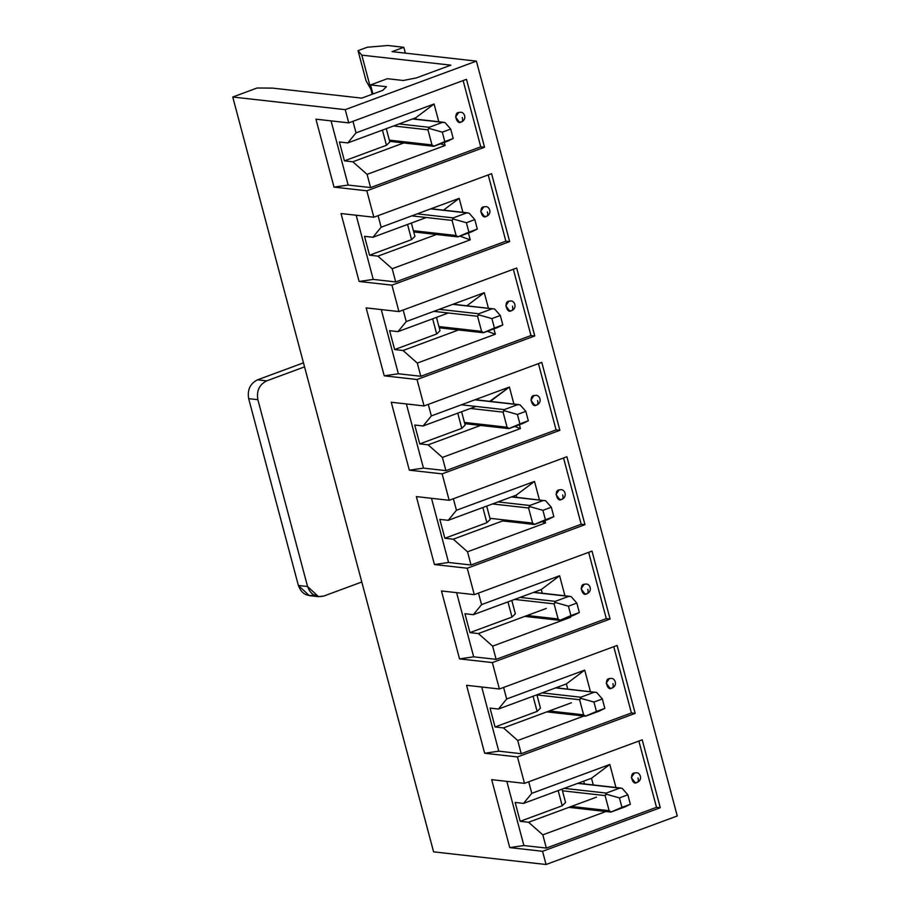<?xml version="1.0" encoding="UTF-8"?>
<svg xmlns="http://www.w3.org/2000/svg" width="910" height="910" viewBox="0 0 910 910"><rect width="100%" height="100%" fill="white"/><g stroke="black" fill="none" stroke-linecap="round" stroke-linejoin="round"><path stroke-width="1.36" d="M642.21 739.807L660.296 807.739L542.565 851.294L546.08 864.5L677.256 815.974L476.408 61.129L345.231 109.655L348.746 122.873L466.477 79.318L484.552 147.249L366.821 190.804L373.851 217.228L491.582 173.673L509.657 241.605L391.926 285.16L398.955 311.584L516.687 268.029L534.761 335.961L417.03 379.515L424.06 405.94L541.791 362.385L559.866 430.316L442.146 473.871L449.176 500.295L566.896 456.74L584.971 524.672L467.251 568.227L474.281 594.639L592 551.096L610.075 619.028L492.355 662.582L499.385 688.995L617.105 645.452L635.18 713.383L517.46 756.938L524.49 783.351L642.21 739.807L524.49 783.351L517.46 756.938L484.655 753.241L466.568 685.31L499.385 688.995L492.355 662.582L459.539 658.897L441.464 590.954L474.281 594.639L467.251 568.227L434.434 564.541L416.359 496.598L449.176 500.295L442.146 473.871L409.329 470.186L391.254 402.243L424.06 405.94L417.03 379.515L384.225 375.83L366.15 307.887L398.955 311.584L391.926 285.16L359.12 281.474L341.045 213.531L373.851 217.228L366.821 190.804L334.015 187.119L315.941 119.176L348.746 122.873L345.231 109.655L476.408 61.129L392.039 51.642L403.812 47.297L387.876 45.5L367.287 47.24L387.876 45.5L403.812 47.297L405.371 53.144L403.812 47.297L392.039 51.642L476.408 61.129L677.256 815.974L546.08 864.5L433.592 851.851L232.744 97.017L345.231 109.655L232.744 97.017L257.12 87.997L232.744 97.017L433.592 851.851L546.08 864.5L542.565 851.294L509.759 847.597L491.684 779.665L524.49 783.351L491.684 779.665L509.759 847.597L542.565 851.294L660.296 807.739L656.497 807.318L546.341 848.063L523.887 845.538L509.759 847.597L523.887 845.538L546.341 848.063L542.826 834.857L528.562 822.265L596.505 797.137L528.562 822.265L520.167 821.32L528.562 822.265L542.826 834.857L546.341 848.063L656.497 807.318L638.865 741.047L656.497 807.318L660.296 807.739L642.21 739.807M593.263 784.955L591.489 778.266L523.546 803.393L515.151 802.449L523.546 803.393L531.781 793.338L528.71 781.792L531.781 793.338L609.814 764.468L615.945 787.503L609.814 764.468L531.781 793.338L523.546 803.393L591.489 778.266L609.814 764.468L591.489 778.266L593.263 784.955M583.697 781.144L584.447 783.965L583.697 781.144M372.952 93.98L370.541 84.926L387.364 78.704L370.541 84.926L386.477 86.712L382.757 90.352L361.736 98.132L272.681 88.122L257.12 87.997L272.681 88.122L361.736 98.132L382.757 90.352L386.477 86.712L370.541 84.926L372.952 93.98M565.565 802.495L562.209 805.771L520.167 821.32L515.151 802.449L520.167 821.32L562.209 805.771L558.171 790.585L562.209 805.771L565.565 802.495L562.016 789.163L565.565 802.495M567.76 689.097L566.384 683.91L498.441 709.038L490.046 708.094L498.441 709.038L506.677 698.982L503.605 687.437L506.677 698.982L584.709 670.113L590.431 691.645L584.709 670.113L506.677 698.982L498.441 709.038L566.384 683.91L584.709 670.113L566.384 683.91L567.76 689.097M558.592 686.788L558.945 688.096L558.592 686.788M540.46 708.139L537.105 711.415L495.063 726.965L503.457 727.909L571.4 702.782L503.457 727.909L495.063 726.965L490.046 708.094L495.063 726.965L537.105 711.415L533.067 696.23L537.105 711.415L540.46 708.139L536.911 694.808L540.46 708.139M542.258 593.229L541.279 589.555L473.325 614.682L464.942 613.738L473.325 614.682L481.572 604.627L478.489 593.081L481.572 604.627L559.604 575.757L564.928 595.777L559.604 575.757L481.572 604.627L473.325 614.682L541.279 589.555L559.604 575.757L541.279 589.555L542.258 593.229M515.356 613.784L512 617.06L469.958 632.609L478.353 633.553L546.296 608.426L478.353 633.553L469.958 632.609L464.942 613.738L469.958 632.609L512 617.06L507.962 601.874L512 617.06L515.356 613.784L511.807 600.452L515.356 613.784M516.743 497.361L516.163 495.199L448.221 520.327L439.826 519.383L448.221 520.327L456.456 510.271L453.385 498.725L456.456 510.271L534.5 481.401L539.425 499.909L534.5 481.401L456.456 510.271L448.221 520.327L516.163 495.199L534.5 481.401L516.163 495.199L516.743 497.361M490.251 519.428L486.896 522.704L444.853 538.254L453.248 539.198L505.13 520.008L453.248 539.198L444.853 538.254L439.826 519.383L444.853 538.254L486.896 522.704L482.857 507.518L486.896 522.704L490.251 519.428L486.702 506.096L490.251 519.428M491.241 401.503L491.059 400.844L489.739 401.333L509.395 387.046L513.911 404.051L509.395 387.046L431.351 415.915L428.28 404.37L431.351 415.915L509.395 387.046L491.059 400.844L491.241 401.503M475.93 406.44L423.116 425.971L414.721 425.038L423.116 425.971L431.351 415.915L423.116 425.971L475.93 406.44M465.135 425.072L461.791 428.348L419.749 443.909L428.144 444.842L480.594 425.436L428.144 444.842L419.749 443.909L414.721 425.038L419.749 443.909L461.791 428.348L457.753 413.163L461.791 428.348L465.135 425.072L461.597 411.741L465.135 425.072M448.38 312.983L398.011 331.627L389.616 330.683L398.011 331.627L406.247 321.56L403.175 310.014L406.247 321.56L484.279 292.69L488.408 308.183L484.279 292.69L406.247 321.56L398.011 331.627L448.38 312.983M440.03 330.717L436.686 333.993L394.644 349.554L403.039 350.498L458.526 329.966L403.039 350.498L394.644 349.554L389.616 330.683L394.644 349.554L436.686 333.993L432.648 318.807L436.686 333.993L440.03 330.717L436.482 317.385L440.03 330.717M426.312 217.513L372.907 237.271L364.512 236.327L372.907 237.271L381.142 227.204L378.071 215.67L381.142 227.204L459.175 198.346L462.894 212.314L459.175 198.346L381.142 227.204L372.907 237.271L426.312 217.513M414.926 236.361L411.582 239.637L369.54 255.198L377.923 256.142L436.459 234.484L377.923 256.142L369.54 255.198L364.512 236.327L369.54 255.198L411.582 239.637L407.543 224.451L411.582 239.637L414.926 236.361L411.377 223.03L414.926 236.361M414.471 232.016L413.834 232.255L414.471 232.016M416.12 119.187L415.745 117.777L347.802 142.916L339.407 141.971L347.802 142.916L356.037 132.849L352.966 121.314L356.037 132.849L434.07 103.99L438.791 121.735L434.07 103.99L356.037 132.849L347.802 142.916L415.745 117.777L434.07 103.99L415.745 117.777L416.12 119.187M366.07 80.853L358.028 50.664L367.287 47.24L358.028 50.664L366.07 80.853L370.848 89.112L361.816 55.146L358.028 50.664L361.816 55.146L450.871 65.156L416.393 77.907L403.301 80.49L387.364 78.704L403.301 80.49L416.393 77.907L450.871 65.156L361.816 55.146L372.213 94.253L370.848 89.112L366.07 80.853M389.821 142.006L386.477 145.281L344.424 160.843L352.818 161.787L406.224 142.028L352.818 161.787L344.424 160.843L339.407 141.971L344.424 160.843L386.477 145.281L382.427 130.096L386.477 145.281L389.821 142.006L386.272 128.674L389.821 142.006M334.015 187.119L366.821 190.804L484.552 147.249L480.753 146.829L370.598 187.574L348.143 185.06L334.015 187.119L348.143 185.06L370.598 187.574L367.083 174.367L352.818 161.787L367.083 174.367L370.598 187.574L480.753 146.829L463.122 80.558L480.753 146.829L484.552 147.249L466.477 79.318L348.746 122.873L315.941 119.176L334.015 187.119M331.069 120.882L348.143 185.06L331.069 120.882M444.308 142.426L445.115 145.498L367.083 174.367L445.115 145.498L440.52 143.826L445.115 145.498L444.308 142.426M461.199 121.929C462.53 121.792 462.894 120.302 462.291 117.481C462.894 120.302 462.53 121.792 461.199 121.929C456.649 125.455 453.248 112.669 458.685 112.499L455.569 117.083L459.391 122.156L461.666 121.883C467.478 118.914 464.134 111.771 460.505 112.271L458.685 112.499M359.12 281.474L391.926 285.16L509.657 241.605L505.858 241.184L395.702 281.929L373.248 279.415L359.12 281.474L373.248 279.415L395.702 281.929L392.187 268.723L377.923 256.142L392.187 268.723L395.702 281.929L505.858 241.184L488.226 174.913L505.858 241.184L509.657 241.605L491.582 173.673L373.851 217.228L341.045 213.531L359.12 281.474M356.174 215.238L373.248 279.415L356.174 215.238M468.4 233.017L470.22 239.853L392.187 268.723L470.22 239.853L459.971 236.134L470.22 239.853L468.4 233.017M486.304 216.284C487.635 216.148 487.999 214.658 487.396 211.837C487.999 214.658 487.635 216.148 486.304 216.284C481.765 219.81 478.353 207.025 483.79 206.854L480.673 211.438L484.495 216.512L486.782 216.239C492.583 213.27 489.239 206.126 485.61 206.627L483.79 206.854M443.5 210.142L459.175 198.346L443.5 210.142M384.225 375.83L417.03 379.515L534.761 335.961L530.962 335.54L420.807 376.285L398.352 373.76L384.225 375.83L398.352 373.76L420.807 376.285L417.292 363.079L403.039 350.498L417.292 363.079L420.807 376.285L530.962 335.54L513.331 269.269L530.962 335.54L534.761 335.961L516.687 268.029L398.955 311.584L366.15 307.887L384.225 375.83M381.279 309.593L398.352 373.76L381.279 309.593M493.914 328.874L495.336 334.209L417.292 363.079L495.336 334.209L487.339 331.308L495.336 334.209L493.914 328.874M511.409 310.64C512.751 310.503 513.103 309.013 512.501 306.192C513.103 309.013 512.751 310.503 511.409 310.64C506.87 314.166 503.469 301.381 508.906 301.21L505.778 305.794L509.6 310.867L511.886 310.594C517.688 307.625 514.355 300.482 510.715 300.983L508.906 301.21M466.91 305.771L484.279 292.69L466.91 305.771M409.329 470.186L442.146 473.871L559.866 430.316L556.078 429.895L445.911 470.641L423.457 468.115L409.329 470.186L423.457 468.115L445.911 470.641L442.397 457.434L428.144 444.842L442.397 457.434L445.911 470.641L556.078 429.895L538.436 363.625L556.078 429.895L559.866 430.316L541.791 362.385L424.06 405.94L391.254 402.243L409.329 470.186M406.383 403.949L423.457 468.115L406.383 403.949M519.417 424.742L520.44 428.564L442.397 457.434L520.44 428.564L514.707 426.483L520.44 428.564L519.417 424.742M536.513 404.995C537.856 404.859 538.22 403.369 537.605 400.548C538.22 403.369 537.856 404.859 536.513 404.995C531.975 408.522 528.573 395.736 534.011 395.566L530.883 400.138L534.705 405.223L536.991 404.95C542.792 401.981 539.459 394.838 535.819 395.338L534.011 395.566M434.434 564.541L467.251 568.227L584.971 524.672L581.183 524.251L471.027 564.996L448.562 562.471L434.434 564.541L448.562 562.471L471.027 564.996L467.512 551.79L453.248 539.198L467.512 551.79L471.027 564.996L581.183 524.251L563.552 457.98L581.183 524.251L584.971 524.672L566.896 456.74L449.176 500.295L416.359 496.598L434.434 564.541M431.488 498.305L448.562 562.471L431.488 498.305M544.931 520.611L545.545 522.92L467.512 551.79L545.545 522.92L542.076 521.658L545.545 522.92L544.931 520.611M561.629 499.351C562.96 499.215 563.324 497.724 562.71 494.903C563.324 497.724 562.96 499.215 561.629 499.351C557.079 502.877 553.678 490.092 559.115 489.921L555.987 494.494L559.809 499.579L562.096 499.306C567.897 496.337 564.564 489.193 560.924 489.694L559.115 489.921M459.539 658.897L492.355 662.582L610.075 619.028L606.288 618.607L496.132 659.352L473.678 656.827L459.539 658.897L473.678 656.827L496.132 659.352L492.617 646.145L478.353 633.553L492.617 646.145L496.132 659.352L606.288 618.607L588.656 552.336L606.288 618.607L610.075 619.028L592 551.096L474.281 594.639L441.464 590.954L459.539 658.897M456.604 592.66L473.678 656.827L456.604 592.66M570.433 616.468L570.65 617.276L492.617 646.145L570.65 617.276L569.444 616.832L570.65 617.276L570.433 616.468M586.734 593.707C588.065 593.57 588.429 592.08 587.814 589.259C588.429 592.08 588.065 593.57 586.734 593.707C582.184 597.233 578.783 584.447 584.22 584.277L581.092 588.85L584.914 593.934L587.2 593.65C593.002 590.692 589.669 583.549 586.029 584.049L584.22 584.277M484.655 753.241L517.46 756.938L635.18 713.383L631.392 712.962L521.237 753.707L498.782 751.182L484.655 753.241L498.782 751.182L521.237 753.707L517.722 740.501L503.457 727.909L517.722 740.501L521.237 753.707L631.392 712.962L613.761 646.691L631.392 712.962L635.18 713.383L617.105 645.452L499.385 688.995L466.568 685.31L484.655 753.241M481.709 687.016L498.782 751.182L481.709 687.016M583.833 716.045L517.722 740.501L583.833 716.045M611.838 688.062C613.169 687.926 613.533 686.436 612.919 683.603C613.533 686.436 613.169 687.926 611.838 688.062C607.288 691.589 603.887 678.792 609.325 678.633L606.196 683.205L610.03 688.29L612.305 688.005C618.106 685.048 614.773 677.904 611.133 678.405L609.325 678.633M506.813 781.371L523.887 845.538L506.813 781.371M605.912 811.515L542.826 834.857L605.912 811.515M636.943 782.418C632.393 785.944 628.992 773.147 634.429 772.977L631.301 777.561L635.135 782.645L636.943 782.418C638.274 782.282 638.638 780.791 638.035 777.959C638.638 780.791 638.274 782.282 636.943 782.418M637.409 782.361C643.211 779.404 639.878 772.26 636.238 772.761L634.429 772.977M399.092 123.931L429.133 127.309L442.59 122.338L412.548 118.96L442.59 122.338L429.133 127.309L427.962 129.823L393.62 125.967L427.962 129.823L431.977 144.917L427.962 129.823L429.19 128.424L442.294 132.155L444.797 141.585L453.214 138.479L450.7 129.038L442.294 132.155L429.19 128.424L429.133 127.309L399.092 123.931M447.618 141.209L434.161 146.18L453.214 138.479L433.922 146.192L444.797 141.585L442.294 132.155L450.7 129.038L453.214 138.479L447.618 141.209M389.321 140.129L431.977 144.917L433.922 146.192L431.977 144.917L389.321 140.129M442.59 122.338L445.024 122.577L450.7 129.038L445.024 122.577L442.59 122.338L443.693 122.293M417.258 213.85L453.237 217.888L466.693 212.917L430.714 208.868L466.693 212.917L453.237 217.888L452.054 220.402L411.775 215.875L452.054 220.402L456.081 235.497L452.054 220.402L453.294 219.014L466.386 222.734L468.9 232.164L477.306 229.058L474.804 219.617L466.386 222.734L453.294 219.014L453.237 217.888L417.258 213.85M471.71 231.788L458.265 236.759L477.306 229.058L458.026 236.771L468.9 232.164L466.386 222.734L474.804 219.617L477.306 229.058L471.71 231.788M413.424 230.708L456.081 235.497L458.026 236.771L456.081 235.497L413.424 230.708M466.693 212.917L469.128 213.156L474.804 219.617L469.128 213.156L466.693 212.917L467.786 212.872M439.325 309.332L478.751 313.757L492.196 308.786L452.782 304.349L492.196 308.786L478.751 313.757L477.568 316.271L433.854 311.357L477.568 316.271L481.583 331.365L477.568 316.271L478.808 314.871L491.9 318.602L494.414 328.032L502.82 324.927L500.307 315.486L491.9 318.602L478.808 314.871L478.751 313.757L439.325 309.332M497.224 327.657L483.767 332.628L502.82 324.927L483.528 332.639L494.414 328.032L491.9 318.602L500.307 315.486L502.82 324.927L497.224 327.657M438.927 326.565L481.583 331.365L483.528 332.639L481.583 331.365L438.927 326.565M492.196 308.786L494.63 309.013L500.307 315.486L494.63 309.013L453.135 304.213M461.393 404.802L504.254 409.625L517.71 404.643L474.849 399.831L517.71 404.643L504.254 409.625L503.071 412.128L470.459 408.465L503.071 412.128L507.086 427.234L503.071 412.128L504.311 410.74L517.403 414.459L519.917 423.901L528.323 420.784L525.821 411.354L517.403 414.459L504.311 410.74L504.254 409.625L461.393 404.802M522.727 423.514L509.27 428.496L528.323 420.784L509.043 428.508L519.917 423.901L517.403 414.459L525.821 411.354L528.323 420.784L522.727 423.514M464.441 422.433L507.086 427.234L509.043 428.508L507.086 427.234L464.441 422.433M517.71 404.643L520.145 404.882L525.821 411.354L520.145 404.882L517.71 404.643L518.802 404.597M497.998 501.922L529.756 505.482L543.213 500.511L511.454 496.94L543.213 500.511L529.756 505.482L528.585 507.996L492.526 503.947L528.585 507.996L532.6 523.091L528.585 507.996L529.813 506.608L542.917 510.328L545.42 519.758L553.837 516.652L551.323 507.211L542.917 510.328L529.813 506.608L529.756 505.482L497.998 501.922M548.241 519.383L534.784 524.353L553.837 516.652L534.545 524.365L545.42 519.758L542.917 510.328L551.323 507.211L553.837 516.652L548.241 519.383M489.944 518.302L532.6 523.091L534.545 524.365L532.6 523.091L489.944 518.302M543.213 500.511L545.647 500.75L551.323 507.211L545.647 500.75L511.807 496.803M520.065 597.392L555.271 601.351L568.727 596.38L533.522 592.421L568.727 596.38L555.271 601.351L554.088 603.865L514.594 599.417L554.088 603.865L558.103 618.959L554.088 603.865L555.327 602.465L568.42 606.185L570.934 615.626L579.34 612.521L576.826 603.08L568.42 606.185L555.327 602.465L555.271 601.351L520.065 597.392M573.744 615.251L560.287 620.222L579.34 612.521L560.048 620.233L570.934 615.626L568.42 606.185L576.826 603.08L579.34 612.521L573.744 615.251M527.208 615.49L558.103 618.959L560.048 620.233L558.103 618.959L527.208 615.49M568.727 596.38L571.161 596.607L576.826 603.08L571.161 596.607L568.727 596.38L569.819 596.323M542.144 692.874L580.773 697.219L594.23 692.237L555.589 687.892L594.23 692.237L580.773 697.219L579.602 699.722L536.946 694.933L579.602 699.722L583.617 714.828L579.602 699.722L580.83 698.334L593.934 702.054L596.437 711.495L604.843 708.378L602.34 698.948L593.934 702.054L580.83 698.334L580.773 697.219L542.144 692.874M599.258 711.108L585.801 716.09L604.843 708.378L585.562 716.102L596.437 711.495L593.934 702.054L602.34 698.948L604.843 708.378L599.258 711.108M549.276 710.96L583.617 714.828L585.562 716.102L583.617 714.828L549.276 710.96M594.23 692.237L596.664 692.476L602.34 698.948L596.664 692.476L555.953 687.767M564.211 788.356L606.288 793.076L619.744 788.106L577.668 783.373L619.744 788.106L606.288 793.076L605.105 795.59L562.448 790.79L605.105 795.59L609.12 810.685L605.105 795.59L606.344 794.202L619.437 797.922L621.951 807.352L630.357 804.247L627.843 794.805L619.437 797.922L606.344 794.202L606.288 793.076L564.211 788.356M624.76 806.977L611.304 811.947L630.357 804.247L611.065 811.959L621.951 807.352L619.437 797.922L627.843 794.805L630.357 804.247L624.76 806.977M571.343 806.442L609.12 810.685L611.065 811.959L609.12 810.685L571.343 806.442M619.744 788.106L622.178 788.344L627.843 794.805L622.178 788.344L619.744 788.106L620.836 788.06M304.543 366.866L266.698 380.869C259.339 384.577 256.381 390.856 257.86 399.683L307.569 586.506C310.64 594.753 316.1 597.915 323.949 595.993L361.782 582.002L323.949 595.993L318.511 596.676L307.569 586.506L257.86 399.683L248.669 398.66L298.378 585.471L307.569 586.506L298.378 585.471L248.669 398.66C247.201 389.821 250.148 383.554 257.519 379.834L266.698 380.869L304.543 366.866M303.474 362.84L257.519 379.834L303.474 362.84M314.758 594.969C306.909 596.88 301.449 593.718 298.378 585.471L309.32 595.64L318.511 596.676M257.519 379.834C250.148 383.554 247.201 389.821 248.669 398.66L257.86 399.683C256.381 390.856 259.339 384.577 266.698 380.869L257.519 379.834M412.901 118.823L443.648 122.281M389.651 141.357L433.763 146.317M431.067 208.743L467.751 212.86M413.754 231.936L457.866 236.896M439.257 327.793L483.381 332.753M475.202 399.695L518.768 404.597M464.76 423.662L508.883 428.621M502.661 520.918L534.386 524.49M533.886 592.285L569.785 596.323M524.74 616.4L559.9 620.347M546.808 711.882L585.403 716.215M578.021 783.237L620.791 788.049M568.875 807.352L610.917 812.084"/></g></svg>
